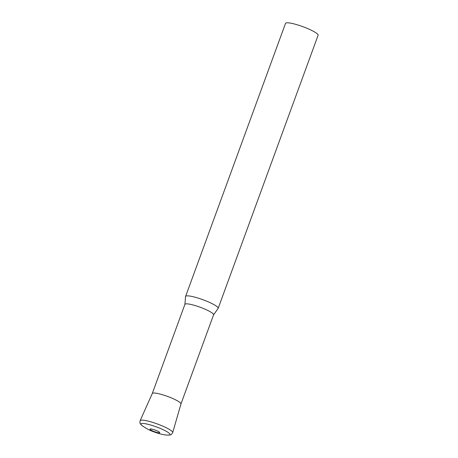<?xml version="1.0" encoding="UTF-8"?>
<svg xmlns="http://www.w3.org/2000/svg" width="458" height="458" viewBox="0 0 458 458"><rect width="100%" height="100%" fill="white"/><g stroke="black" fill="none" stroke-linecap="round" stroke-linejoin="round"><path stroke-width="0.69" d="M184.9 304.393L185.564 296.561A17.341 2.868 20.1 0 1 185.593 296.435A17.341 2.868 20.1 0 1 186.32 295.96A17.341 2.868 20.1 0 1 204.852 300.448A17.341 2.868 20.1 0 1 218.168 308.354A17.341 2.868 20.1 0 1 218.105 308.469L213.56 314.886M185.593 296.435L285.517 23.375A17.341 2.868 20.1 0 1 286.244 22.9A17.341 2.868 20.1 0 1 304.776 27.388A17.341 2.868 20.1 0 1 318.092 35.295L218.168 308.354M180.944 404.013A15.263 2.525 20.1 0 0 169.225 397.052A15.263 2.525 20.1 0 0 152.92 393.101A15.263 2.525 20.1 0 0 152.279 393.519L140.131 420.684A17.335 2.868 -159.9 0 1 161.302 425.505A17.335 2.868 -159.9 0 1 172.695 432.604L180.956 403.985A15.263 2.525 -159.9 0 0 170.931 397.739A15.263 2.525 -159.9 0 0 152.291 393.496L184.917 304.341A15.263 2.525 20.1 0 1 185.553 303.923A15.263 2.525 20.1 0 1 201.864 307.873A15.263 2.525 20.1 0 1 213.583 314.829L180.95 403.996M167.771 435.1A15.48 2.565 -159.9 0 0 159.825 428.236A15.48 2.565 -159.9 0 0 144.47 423.593A15.48 2.565 -159.9 0 0 142.278 425.774C146.102 428.413 149.36 430.217 152.039 431.178C158.771 433.76 164.016 435.066 167.771 435.1C171.115 434.871 170.966 435.3 172.695 432.604M153.39 431.241A5.204 0.859 -159.9 0 0 159.527 432.821A5.204 0.859 -159.9 0 0 156.327 430.537A5.204 0.859 -159.9 0 0 150.19 428.957A5.204 0.859 -159.9 0 0 153.39 431.241M140.131 420.684C139.707 423.862 139.867 423.438 142.278 425.774"/></g></svg>
